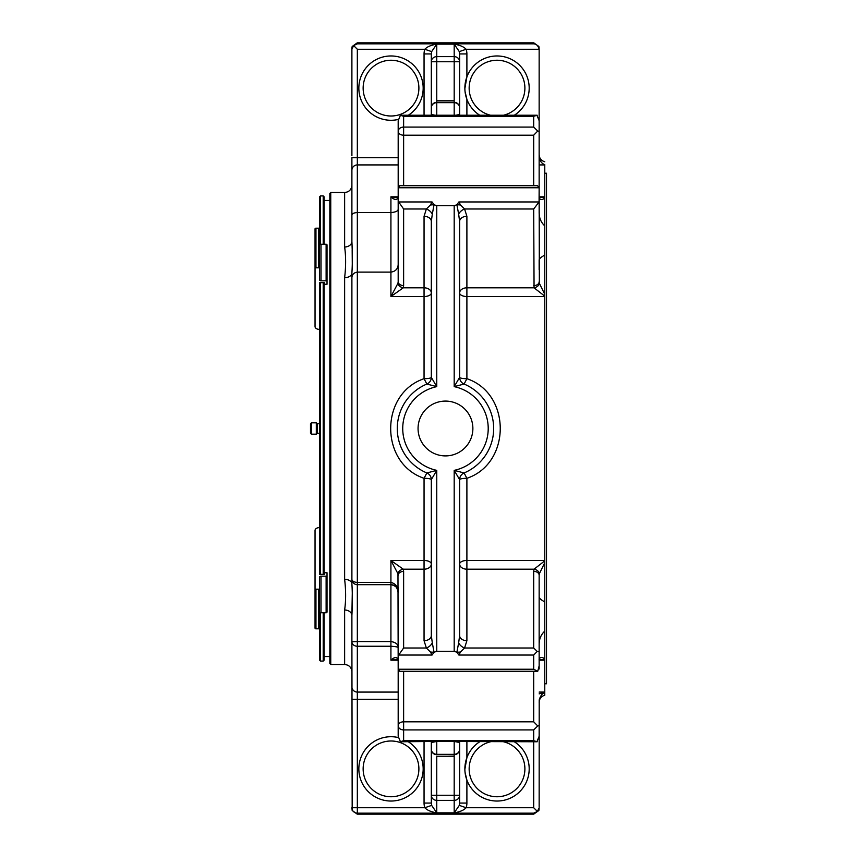 <?xml version="1.0" encoding="UTF-8"?>
<svg xmlns="http://www.w3.org/2000/svg" width="857" height="857" viewBox="0 0 857 857"><rect width="100%" height="100%" fill="white"/><g stroke="black" fill="none" stroke-linecap="round" stroke-linejoin="round"><path stroke-width="1.29" d="M326.121 576.183A0.911 0.568 -0 0 0 327.02 575.615L327.02 612.037A0.911 0.707 180 0 1 326.121 612.744L326.121 576.183L321.011 576.183A1.425 0.9 -0 0 0 319.575 577.082L319.575 588.62A0.911 0.568 -0 0 1 318.675 589.188L315.954 589.188A0.911 0.568 -0 0 1 315.044 588.62L315.044 530.429A4.542 2.86 -0 0 1 318.493 527.655L319.575 527.837M327.02 575.615L327.02 572.755L324.3 572.755L324.3 574.329L319.575 574.329L319.575 573.387L319.575 574.329M326.121 612.744L321.011 612.744A1.425 1.114 180 0 0 319.575 613.858L319.575 577.082M319.575 588.62L319.575 628.106A0.911 0.707 180 0 1 318.675 628.813L315.954 628.813A0.911 0.707 180 0 1 315.044 628.106L315.044 588.62M479.727 115.234A32.159 32.159 0 0 1 464.869 88.121A32.159 32.159 0 0 1 512.486 59.926A32.159 32.159 0 0 1 514.329 115.234M466.894 53.927A13.53 12.705 -90 0 0 466.122 49.267L459.298 51.613L459.631 53.927L466.894 53.927L466.894 76.884L464.869 88.55M465.051 91.57L466.894 99.358L466.894 115.234M490.558 115.234A27.874 27.874 0 0 1 494.853 60.333A27.874 27.874 0 0 1 524.559 83.793A27.874 27.874 0 0 1 503.498 115.234M363.143 88.121A27.874 27.874 0 0 1 404.954 63.986A27.874 27.874 0 0 1 404.954 112.267A27.874 27.874 0 0 1 363.143 88.121M398.259 119.455A32.159 32.159 0 0 1 359.051 84.522A32.159 32.159 0 0 1 408.028 60.836A32.159 32.159 0 0 1 408.318 115.234M315.044 268.38L315.044 228.894A0.911 0.707 0 0 1 315.954 228.187L315.954 267.812A0.911 0.568 180 0 0 315.044 268.38L315.044 326.571A4.542 2.86 180 0 0 318.493 329.345L319.575 329.163M320.486 244.181L320.486 195.91L319.575 196.821L319.575 268.38A0.911 0.568 180 0 0 318.675 267.812L318.675 228.187A0.911 0.707 0 0 1 319.575 228.894A0.911 0.707 0 0 0 318.675 228.187L315.954 228.187M321.011 244.256A1.425 1.114 0 0 1 319.575 243.142L319.575 279.918A1.425 0.9 180 0 0 321.011 280.817L326.121 280.817L326.121 244.256L321.011 244.256L321.011 280.817M326.121 244.256A0.911 0.707 0 0 1 327.02 244.963L327.02 281.385A0.911 0.568 180 0 0 326.121 280.817M319.575 283.613L319.575 573.387M327.02 281.385L327.02 284.245L324.3 284.245L324.3 282.671L319.575 282.671M319.575 268.38L319.575 279.918M318.675 267.812L315.954 267.812M539.149 154.721L539.214 155.749L539.149 154.721M318.675 589.188L318.675 628.813L315.954 628.813L315.954 589.188M539.214 701.251L539.149 702.279L539.214 701.251M539.149 692.081L544.773 692.081L544.773 695.231L544.773 692.542C542.385 693.227 540.521 695.691 539.203 699.912L539.149 806.501M398.184 699.258L357.337 699.258L357.337 807.733L351.895 807.733L352.184 810.518L351.895 641.797A5.442 4.446 -0 0 0 357.337 646.242L390.921 646.242C395.913 646.564 398.334 647.056 398.184 647.721C398.323 644.41 395.902 642.354 390.921 641.55L390.921 584.678C395.902 585.652 398.323 588.32 398.184 592.68L398.184 587.345M351.895 615.294L352.281 593.012M330.748 664.496L329.838 663.586L329.838 193.414L330.748 192.504L330.748 664.496L344.632 664.496C349.045 664.925 351.466 667.346 351.895 671.759L351.895 686.693A5.442 5.388 -0 0 0 357.337 692.081L357.337 699.258L351.895 699.258M352.281 263.988L352.173 250.265M539.149 50.499L539.128 49.267C538.228 45.775 536.418 43.964 533.697 43.836L357.337 43.836L353.641 45.571L351.895 49.267L351.895 48.228L351.895 50.499M539.149 48.228L538.86 46.482L539.149 48.228M351.895 48.228L352.184 46.482L357.23 42.85L533.697 42.85L533.697 43.836M351.895 49.267L351.895 155.749M351.895 120.012L351.895 54.13M344.632 664.496L344.632 610.002C345.949 600.746 345.949 590.516 344.632 579.332L344.632 277.668C345.949 266.527 345.949 256.307 344.632 246.998A7.263 5.581 180 0 0 351.895 241.417L351.895 215.203L351.895 241.417C352.473 253.865 352.473 264.406 351.895 273.029L351.895 277.764C352.066 274.519 353.877 272.633 357.337 272.119L390.921 272.119C395.58 271.423 398.002 268.819 398.184 264.32M539.149 120.012L539.149 54.13M533.697 42.85L357.23 42.85L533.804 42.85L538.86 46.482M430.45 204.962L434.049 204.716L432.303 214.132A7.263 4.596 35.1 0 0 426.368 209.001L430.45 204.962L432.046 201.952L434.049 204.716L436.759 205.734L454.189 205.734L456.888 204.716L460.498 204.962L464.58 209.001A7.263 4.596 144.9 0 0 458.645 214.132L459.631 221.449L459.631 377.348A7.263 7.263 0 0 0 464.087 384.043L466.894 378.698C511.404 393.642 511.34 463.391 466.894 478.302L466.894 560.467L544.773 560.467L544.773 601.968C541.088 599.846 539.214 598.218 539.149 597.093L539.149 587.345M539.149 269.655L539.149 259.907C539.214 258.782 541.088 257.154 544.773 255.032L544.773 560.467M544.773 173.221L546.498 173.221L546.498 683.779L544.773 683.779M315.044 326.571L315.044 300.753M315.044 556.247L315.044 530.429M459.631 269.655L459.631 254.775M459.631 111.035L459.631 54.13M431.317 587.345L431.317 602.225M514.329 741.766A32.159 32.159 0 0 1 517.253 793.882A32.159 32.159 0 0 1 464.869 768.879A32.159 32.159 0 0 1 479.727 741.766M466.894 741.766L466.894 757.642L464.869 769.297M465.051 772.318L466.894 780.116L466.894 803.073L459.631 803.073L459.298 805.387L466.122 807.733A13.53 12.705 -90 0 0 466.894 803.073M503.498 741.766A27.874 27.874 0 0 1 524.559 773.207A27.874 27.874 0 0 1 494.853 796.667A27.874 27.874 0 0 1 490.558 741.766M408.318 741.766A32.159 32.159 0 0 1 406.475 797.074A32.159 32.159 0 0 1 359.051 765.269A32.159 32.159 0 0 1 398.259 737.545M363.143 768.879A27.874 27.874 0 0 1 404.954 744.733A27.874 27.874 0 0 1 404.954 793.014A27.874 27.874 0 0 1 363.143 768.879M544.773 164.458L544.773 164.64C542.074 163.783 540.21 161.491 539.203 157.742L539.149 156.82M539.149 49.717L539.149 187.758L539.149 120.687L536.878 115.234M459.631 107.768L459.631 115.234L459.631 107.768A5.442 5.442 0 0 0 454.189 102.326L454.189 102.658A5.442 5.11 -0 0 1 459.631 107.768M544.773 164.64L544.773 294.347L539.353 283.271A5.442 3.749 161.5 0 1 534.061 287.813L533.697 209.001L539.074 201.952L539.149 187.758L539.353 283.271M353.641 45.571L357.337 49.267L424.826 49.267C427.075 46.814 431.05 45.11 436.759 44.146L454.189 44.146L454.189 61.747L459.631 61.747A5.442 5.11 180 0 0 454.189 56.637L436.759 56.637A5.442 5.11 180 0 0 431.317 61.747L431.317 115.234M539.128 49.267L466.122 49.267C463.873 46.814 459.898 45.11 454.189 44.146L459.298 51.613M424.054 53.927L431.317 53.927L431.317 61.747L436.759 61.747L436.759 44.146L431.649 51.613L424.826 49.267A13.53 12.705 90 0 0 424.054 53.927L424.054 115.234M431.317 61.747L431.649 51.613M319.575 609.295L319.575 660.179L320.486 661.09L323.207 661.09L323.207 612.744M323.207 574.329L323.207 282.671M323.207 244.256L323.207 195.91L320.486 195.91M324.117 574.329L324.117 282.671M324.117 244.256L324.117 196.821L323.207 195.91M323.207 661.09L324.117 660.179L324.117 612.744M351.895 579.171L351.895 583.971C352.473 592.637 352.473 603.178 351.895 615.583L351.895 641.797L357.337 641.55L357.337 582.374A5.442 3.139 180 0 1 351.895 579.236A5.442 5.442 180 0 0 357.337 584.678L390.921 584.678L390.921 582.374C395.913 583.746 398.334 587.174 398.184 592.68C396.93 585.652 394.37 585.02 390.921 584.678L357.337 584.678A5.442 5.442 0 0 1 351.895 579.236L351.895 277.764M459.631 741.766L459.631 749.232A5.442 5.11 180 0 1 454.189 754.342L454.189 754.674A5.442 5.442 0 0 0 459.631 749.232L459.631 803.073M424.054 741.766L424.054 803.073L431.317 803.073L431.317 741.766L431.317 795.253A5.442 5.11 -0 0 0 436.759 800.363L436.759 812.854L454.189 812.854C459.898 811.89 463.873 810.186 466.122 807.733L533.697 807.733L537.393 811.429L533.697 813.164L533.697 814.15L538.86 810.518L539.149 808.772M431.649 805.387L436.759 812.854C431.05 811.89 427.075 810.186 424.826 807.733L431.649 805.387L431.317 795.253L454.189 795.253L454.189 754.674L436.759 754.342A5.442 5.11 180 0 1 431.317 749.232A5.442 5.442 0 0 0 436.759 754.674M537.393 811.429L539.149 807.733M539.149 693.87L544.773 692.156M352.184 810.518L357.23 814.15L533.804 814.15L357.337 814.15L357.337 813.164L533.697 813.164M344.632 610.002A7.263 5.581 180 0 1 351.895 615.583M544.773 601.968L544.773 692.081M539.353 658.594A5.442 3.749 18.5 0 1 539.224 659.237L539.353 658.594C540.799 656.955 542.61 657.105 544.773 659.044L544.773 628.288M344.632 579.332A7.263 4.639 180 0 1 351.895 583.971L351.895 273.029A7.263 4.639 180 0 1 344.632 277.668M351.895 241.417L351.895 185.241C351.466 189.654 349.045 192.075 344.632 192.504L344.632 246.998M397.969 198.374A5.442 3.739 -161 0 1 398.098 197.721L397.969 198.374C396.095 200.131 393.749 199.617 390.921 196.821L390.921 212.557L357.337 212.557C353.877 212.761 352.066 213.65 351.895 215.203L351.895 170.307A5.442 5.388 0 0 1 357.337 164.919L398.184 164.919M357.337 49.267L357.337 157.742L351.895 157.742L351.895 170.307M539.085 197.656L544.773 197.014M539.224 197.763A5.442 3.749 161.5 0 1 539.353 198.406L539.235 197.806M544.773 197.956C542.61 199.895 540.81 200.045 539.353 198.406M539.149 188.015L539.149 212.761C539.214 218.139 541.088 222.52 544.773 225.884M544.773 296.168L534.061 287.813L466.894 287.813A7.263 5.131 0 0 0 459.631 292.944A7.263 3.589 180 0 0 466.894 296.533L466.894 216.307A7.263 5.131 180 0 0 459.631 221.449M544.773 296.533L466.894 296.533L466.894 378.698A7.263 1.36 -0 0 1 459.631 377.348A7.263 7.263 0 0 0 464.087 384.043A48.196 48.196 0 0 1 464.087 472.957A7.263 7.263 0 0 0 459.631 479.652A7.263 1.36 180 0 1 466.894 478.302L464.087 472.957A7.263 7.263 0 0 0 459.631 479.652L459.631 635.551A7.263 5.131 180 0 0 466.894 640.693L466.894 560.467A7.263 3.589 0 0 0 459.631 564.056A7.263 5.131 180 0 0 466.894 569.187L534.061 569.187L544.773 560.832M534.061 569.187A5.442 3.749 18.5 0 1 539.353 573.729L539.149 575.218A5.442 3.846 0 0 0 533.697 571.362L534.061 569.187M544.773 562.653L539.353 573.729M544.773 631.116C541.088 634.48 539.214 638.861 539.149 644.239L539.149 668.985A5.442 3.846 0 0 0 538.957 667.989M544.773 659.986L539.085 659.344M454.189 756.238L436.759 756.238L436.759 800.363L454.189 800.363L454.189 812.854L459.298 805.387M431.317 741.766L431.317 749.232M459.523 741.766L459.127 742.43L454.189 741.434L454.189 754.342L436.759 754.342L436.759 741.434L536.793 741.766M454.189 800.363A5.442 5.11 -0 0 0 459.631 795.253L454.189 795.253L454.189 800.363M431.425 115.234L431.821 114.57L436.759 115.566L436.759 102.326A5.442 5.442 0 0 0 431.317 107.768A5.442 5.11 0 0 1 436.759 102.658L454.189 102.658L454.189 115.566L459.127 114.57L459.523 115.234M400.455 115.234L398.184 120.687L398.184 187.758L399.78 185.712L537.553 185.712L539.149 187.758L398.184 187.758L398.184 131.335A5.442 3.846 -0 0 0 403.626 135.192L533.697 135.192L537.746 131.046L533.697 127.082L533.697 116.273L537.221 115.256M539.149 281.782A5.442 3.846 180 0 1 533.697 285.638M466.894 640.693L464.58 647.999L460.498 652.038L458.891 655.048L456.888 652.284L458.645 642.868A7.263 4.596 -144.9 0 0 464.58 647.999L533.697 647.999L537.221 651.416L539.149 651.856L539.149 575.218M539.149 651.856L539.149 665.846L537.746 671.277L533.697 669.242L533.697 655.048L537.221 651.416M403.626 671.288L403.626 721.808L533.697 721.808L537.746 725.954L539.149 725.665L539.149 736.313L536.878 741.766M397.359 659.226L390.921 660.179L398.184 660.179M397.969 658.626L398.098 659.279A5.442 3.739 -19 0 1 397.969 658.626C396.095 656.869 393.749 657.383 390.921 660.179L390.921 641.55L357.337 641.55L357.337 692.081L398.184 692.081M431.564 741.766A7.263 4.735 -30.7 0 1 431.821 742.43L436.759 741.434L400.53 741.766M431.821 742.43L431.425 741.766M459.384 741.766A7.263 4.735 -149.3 0 0 459.127 742.43M460.498 652.038L456.888 652.284L454.189 651.266L436.759 651.266L434.049 652.284L432.303 642.868L431.317 635.551L431.317 479.652A7.263 7.263 0 0 0 426.861 472.957L424.054 478.302C379.597 463.369 379.533 393.674 424.054 378.698L424.054 296.533A7.263 3.589 180 0 0 431.317 292.944A7.263 5.131 -0 0 0 424.054 287.813L403.251 287.813A5.442 3.739 -161 0 1 397.969 283.249L398.184 281.728A5.442 3.846 180 0 0 403.626 285.574L403.251 287.813L390.921 296.533L390.921 212.557C395.58 212.193 398.002 211.101 398.184 209.279M398.098 197.721L390.921 196.821L398.184 196.821M459.127 114.57A7.263 4.735 -30.7 0 0 459.384 115.234M400.54 115.234L536.793 115.234M400.101 115.256L403.626 116.273L533.697 116.273M537.746 131.046L539.149 131.335M398.184 281.728L398.184 187.758M398.184 201.245L403.626 209.001L426.368 209.001L424.054 216.307A7.263 5.131 -0 0 1 431.317 221.449L432.303 214.132M458.645 214.132L456.888 204.716L458.891 201.952L539.074 201.952M460.498 204.962L458.891 201.952M458.645 642.868L459.631 635.551M537.746 671.277L399.78 671.288L398.184 669.242L398.184 736.313L400.455 741.766M533.697 669.242L398.184 669.242L397.969 573.751L390.921 560.467L390.921 582.374L357.337 582.374L357.337 157.742L398.184 157.742M403.626 721.808A5.442 3.846 180 0 0 398.184 725.665A5.442 4.253 -0 0 0 403.626 729.918L403.626 721.808M537.746 725.954L533.697 729.918L533.697 740.727L537.221 741.744M400.101 741.744L403.626 740.727L533.697 740.727M431.564 115.234A7.263 4.735 30.7 0 0 431.821 114.57M397.969 573.751A5.442 3.739 -19 0 1 403.251 569.187L390.921 560.467L424.054 560.467L424.054 478.302A7.263 1.36 180 0 1 431.317 479.652L436.759 470.354A42.754 42.754 0 0 1 436.759 386.646L436.759 205.734M431.317 564.056A7.263 3.589 -0 0 0 424.054 560.467L424.054 569.187A7.263 5.131 180 0 0 431.317 564.056M431.317 479.652A7.263 7.263 0 0 0 426.861 472.957A48.196 48.196 0 0 1 426.861 384.043L436.759 386.646L431.317 377.348A7.263 1.36 0 0 1 424.054 378.698L426.861 384.043A7.263 7.263 0 0 0 431.317 377.348L431.317 221.449M397.969 283.249L390.921 296.533L424.054 296.533L424.054 216.307M403.626 185.712L403.626 127.082A5.442 4.253 180 0 0 398.184 131.335M445.469 401.087A27.413 27.413 0 0 1 469.208 442.201A27.413 27.413 0 0 1 421.73 442.201A27.413 27.413 0 0 1 445.469 401.087M459.631 377.348L454.189 386.646A42.754 42.754 0 0 1 454.189 470.354L454.189 651.266M454.189 205.734L454.189 386.646L464.087 384.043A48.196 48.196 0 0 1 464.087 472.957L454.189 470.354L459.631 479.652M430.45 652.038L434.049 652.284L432.046 655.048L430.45 652.038L426.368 647.999L424.054 640.693L424.054 569.187L403.251 569.187L403.626 571.426A5.442 3.846 0 0 0 398.184 575.272M403.626 571.426L403.626 647.999L398.184 655.755M426.861 384.043A48.196 48.196 0 0 0 426.861 472.957L436.759 470.354L436.759 651.266M432.303 642.868A7.263 4.596 -35.1 0 1 426.368 647.999L403.626 647.999M431.317 635.551A7.263 5.131 0 0 1 424.054 640.693M311.412 434.178L310.502 433.267L310.502 423.733L311.412 422.822L316.308 422.822L316.308 434.178L311.412 434.178L311.412 422.822M319.575 433.267L317.219 433.267L317.219 423.733L316.308 422.822M321.011 576.183L321.011 612.744M539.149 164.919L544.773 164.919M320.486 282.671L320.486 574.329M320.486 612.819L320.486 661.09M533.697 741.766L533.697 807.733M351.895 807.733A5.442 5.431 180 0 0 357.337 813.164L357.337 807.733L424.826 807.733A13.53 12.705 90 0 1 424.054 803.073M357.337 43.836L357.337 42.85M539.149 196.821L544.773 196.821M539.149 660.179L544.773 660.179M454.189 100.762L454.189 61.747L436.759 61.747L436.759 100.762L454.189 100.762L454.189 102.326L436.759 102.326L436.759 100.762M533.697 185.712L533.697 135.192M466.894 216.307L464.58 209.001L533.697 209.001M533.697 647.999L533.697 571.362M533.697 721.808L533.697 671.288M403.626 116.273L403.626 127.082L533.697 127.082M398.248 201.952L432.046 201.952M458.891 655.048L533.697 655.048M403.626 740.727L403.626 729.918L533.697 729.918M403.626 285.574L403.626 209.001M398.248 655.048L432.046 655.048M544.773 161.769C541.26 160.72 539.385 158.352 539.149 154.699M324.117 656.548L329.838 656.548M324.117 200.452L329.838 200.452M544.773 695.231C541.26 696.28 539.385 698.648 539.149 702.301M330.748 192.504L344.632 192.504M357.23 814.15L533.804 814.15M317.219 433.267L316.308 434.178M319.575 423.733L317.219 423.733"/></g></svg>
